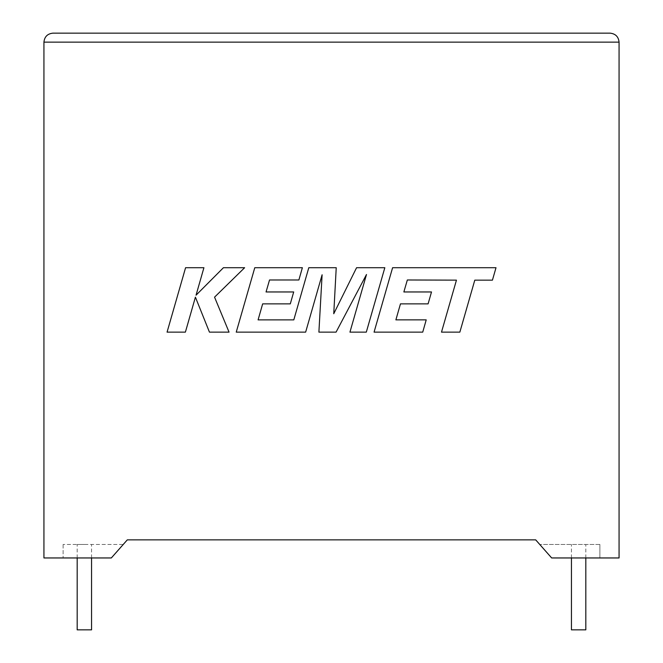 <?xml version="1.0" encoding="UTF-8"?>
<svg xmlns="http://www.w3.org/2000/svg" width="663" height="663" viewBox="0 0 663 663"><rect width="100%" height="100%" fill="white"/><g stroke="black" fill="none" stroke-linecap="round" stroke-linejoin="round"><path stroke-width="0.5" stroke-dasharray="3.31 2.49" d="M585.819 629.85L571.44 629.85M578.625 544.48L585.819 544.48L578.625 544.48M77.181 629.85L91.56 629.85M84.375 544.48L77.181 544.48L84.375 544.48M551.666 557.956L619.068 557.956L619.068 42.134L43.932 42.134L43.932 557.956L111.334 557.956L63.101 557.956L111.334 557.956L123.227 544.48L63.101 544.48L123.227 544.48L111.334 557.956L127.304 539.864L535.696 539.864L551.666 557.956L599.899 557.956L551.666 557.956L539.773 544.48L551.666 557.956M599.899 544.48L539.773 544.48L599.899 544.48L599.899 557.956L599.899 544.48M63.101 544.48L63.101 557.956L63.101 544.48M610.076 33.15L52.924 33.15M185.582 267.711L167.068 332.13L185.391 332.13L195.411 297.157L209.45 332.13L229.05 332.13L214.555 297.157L244.63 267.711L223.431 267.711L196.049 295.184L203.922 267.711L185.582 267.711M384.83 267.711L356.578 267.711L333.754 313.74L336.232 267.711L308.792 267.711L293.8 319.881L258.089 319.881L262.656 303.869L290.295 303.869L293.701 291.96L266.054 291.96L269.534 279.977L298.889 279.977L302.369 267.711L254.783 267.711L236.243 332.13L305.643 332.13L322.11 274.78L318.895 332.13L336.066 332.13L366.49 274.507L349.94 332.13L366.308 332.13L384.83 267.711M407.339 279.977L456.451 280.151L441.5 332.13L459.857 332.13L474.791 280.151L492.435 280.151L496.007 267.711L392.595 267.711L374.065 332.13L422.737 332.13L426.21 319.873L395.886 319.873L400.46 303.869L428.099 303.869L431.505 291.96L403.858 291.96L407.339 279.977M585.819 557.956L585.819 544.48M91.56 557.956L91.56 544.48M77.181 557.956L77.181 544.48M571.44 557.956L571.44 544.48"/><path stroke-width="0.99" d="M571.44 557.956L571.44 629.85L585.819 629.85L585.819 557.956M91.56 557.956L91.56 629.85L77.181 629.85L77.181 557.956M551.666 557.956L619.068 557.956L619.068 42.134C618.496 36.714 615.496 33.722 610.076 33.15C615.496 33.722 618.496 36.714 619.068 42.134L43.932 42.134L43.932 557.956L111.334 557.956L127.304 539.864L535.696 539.864L551.666 557.956M52.924 33.15C47.504 33.722 44.504 36.714 43.932 42.134C44.504 36.714 47.504 33.722 52.924 33.15L610.076 33.15M185.582 267.711L167.068 332.13L185.391 332.13L195.411 297.157L209.45 332.13L229.05 332.13L214.555 297.157L244.63 267.711L223.431 267.711L196.049 295.184L203.922 267.711L185.582 267.711M384.83 267.711L356.578 267.711L333.754 313.74L336.232 267.711L308.792 267.711L293.8 319.881L258.089 319.881L262.656 303.869L290.295 303.869L293.701 291.96L266.054 291.96L269.534 279.977L298.889 279.977L302.369 267.711L254.783 267.711L236.243 332.13L305.643 332.13L322.11 274.78L318.895 332.13L336.066 332.13L366.49 274.507L349.94 332.13L366.308 332.13L384.83 267.711M407.339 279.977L456.451 280.151L441.5 332.13L459.857 332.13L474.791 280.151L492.435 280.151L496.007 267.711L392.595 267.711L374.065 332.13L422.737 332.13L426.21 319.873L395.886 319.873L400.46 303.869L428.099 303.869L431.505 291.96L403.858 291.96L407.339 279.977"/></g></svg>
